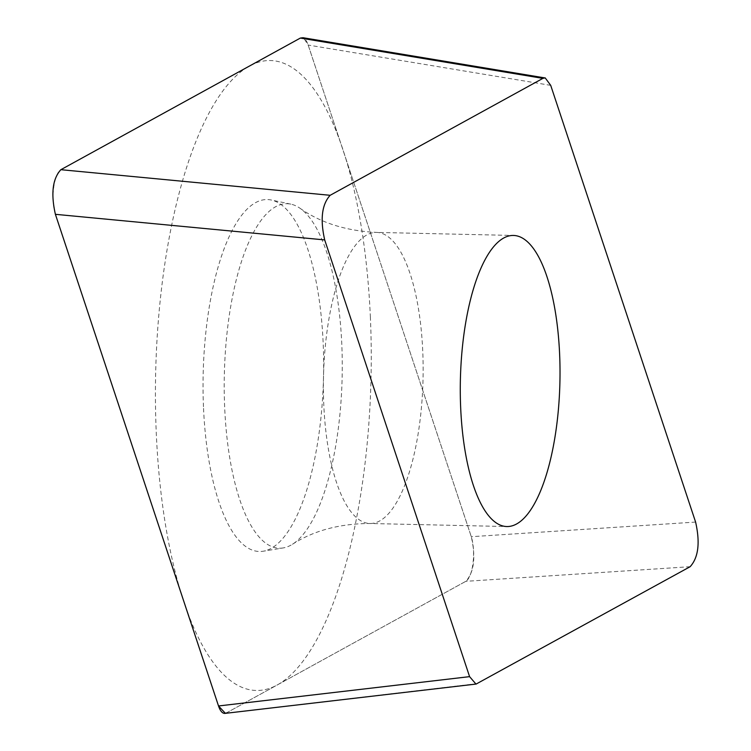 <?xml version="1.0" encoding="UTF-8"?>
<svg xmlns="http://www.w3.org/2000/svg" width="751" height="751" viewBox="0 0 751 751"><rect width="100%" height="100%" fill="white"/><g stroke="black" fill="none" stroke-linecap="round" stroke-linejoin="round"><path stroke-width="0.56" stroke-dasharray="3.75 2.82" d="M477.401 683.626L225.394 713.347M226.333 712.952L465.817 581.321C474.106 572.234 475.927 557.364 471.29 536.702L308.163 45.051L303.545 37.813M203.54 408.375A176.025 60.202 91.3 0 0 263.301 551.206A176.025 60.202 91.3 0 0 323.146 342.644A176.025 60.202 91.3 0 0 271.111 199.982A176.025 60.202 91.3 0 0 203.54 408.375M283.193 547.93A172.289 58.925 91.3 0 1 224.699 408.122A172.289 58.925 -88.7 0 1 290.844 204.141A172.289 58.925 -88.7 0 1 299.931 208.215A172.289 58.925 -88.7 0 1 341.771 343.78A172.289 58.925 91.3 0 1 292.458 544.268A172.289 58.925 91.3 0 1 283.193 547.93L263.301 551.206M370.356 316.687A314.988 107.731 -88.7 0 1 277.391 684.884A314.988 107.731 -88.7 0 1 156.33 434.322A314.988 107.731 -88.7 0 1 249.294 66.126A314.988 107.731 -88.7 0 1 370.356 316.687M55.396 214.317A26.473 9.05 -88.7 0 1 53.65 187.994A26.473 9.05 -88.7 0 1 60.869 169.688M300.353 38.066A26.473 9.05 -88.7 0 1 308.192 45.126L471.196 536.439A26.473 9.05 -88.7 0 1 473.027 563.015A26.473 9.05 -88.7 0 1 465.686 581.396L226.361 712.934M550.708 85.361L308.163 45.051M695.604 522.076L471.29 536.702M690.131 566.705L465.817 581.321M299.931 208.215C320.705 222.878 346.23 230.951 376.504 232.406A145.581 49.791 -88.7 0 0 323.803 405.136A145.581 49.791 91.3 0 0 370.027 523.503A145.581 49.791 91.3 0 0 422.729 350.773A145.581 49.791 -88.7 0 0 376.504 232.406L513.384 235.448M545.376 78.001L544.475 77.851M476.275 684.039L475.299 684.152M292.458 544.268C313.862 530.535 339.724 523.616 370.027 523.503L506.906 526.545M290.844 204.141L271.111 199.982"/><path stroke-width="1.13" d="M226.361 712.934A26.473 9.05 -88.7 0 1 218.494 705.893L55.49 214.579A26.473 9.05 -88.7 0 1 55.396 214.317C50.749 193.655 52.579 178.785 60.869 169.688A26.473 9.05 -88.7 0 1 60.991 169.623L300.325 38.085A26.473 9.05 -88.7 0 1 300.353 38.066L303.545 37.813M324.695 239.916L469.591 676.642L476.003 684.123L690.131 566.705C698.421 557.608 700.251 542.738 695.604 522.076L550.708 85.361L545.17 77.86L542.898 78.376L330.158 195.298C321.869 204.385 320.048 219.254 324.695 239.916L55.396 214.317L218.522 705.968L225.394 713.347M542.898 78.376L300.353 38.066L60.869 169.688L330.158 195.298M460.692 408.178A145.581 49.791 91.3 0 0 506.906 526.545A145.581 49.791 91.3 0 0 559.608 353.815A145.581 49.791 91.3 0 0 513.384 235.448A145.581 49.791 91.3 0 0 460.692 408.178M469.591 676.642L218.522 705.968M544.475 77.851L302.841 37.691M475.299 684.152L225.197 713.366"/></g></svg>
